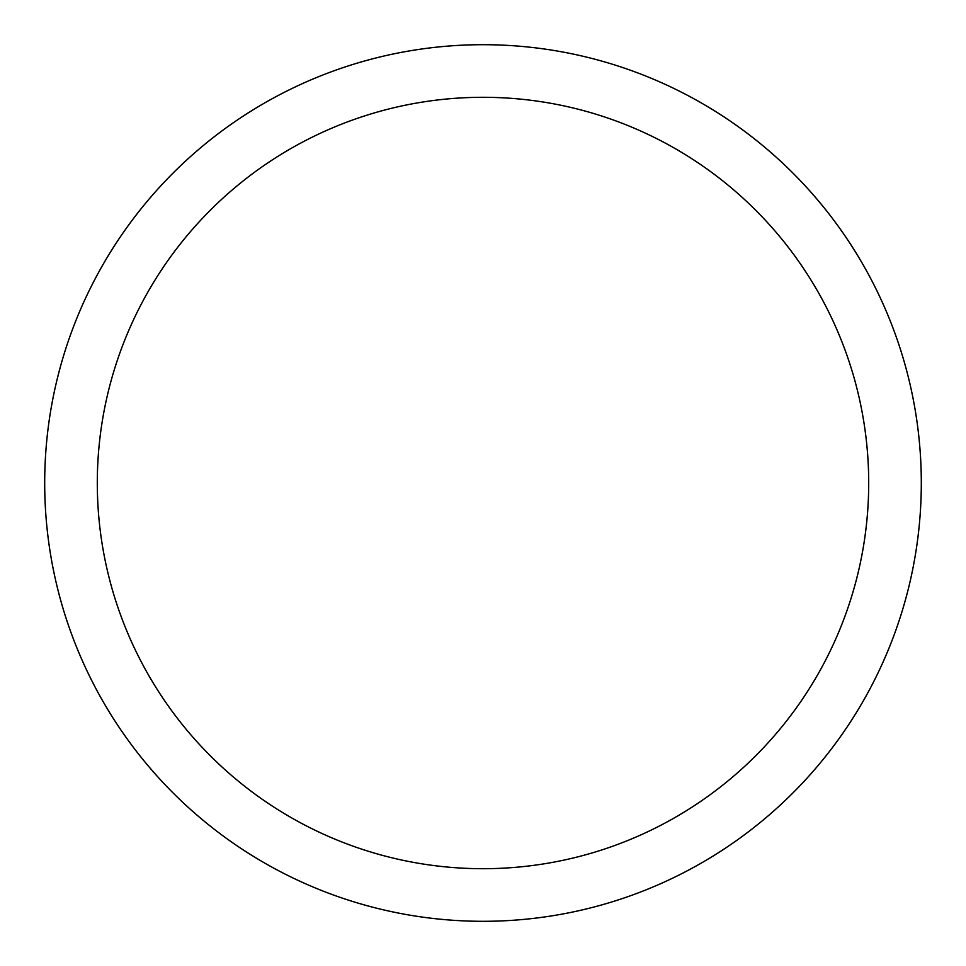 <?xml version="1.0" encoding="UTF-8"?>
<svg xmlns="http://www.w3.org/2000/svg" width="966" height="966" viewBox="0 0 966 966"><rect width="100%" height="100%" fill="white"/><g stroke="black" fill="none" stroke-linecap="round" stroke-linejoin="round"><path stroke-width="1.45" d="M98.351 272.871A438.298 438.298 0 0 1 693.129 98.351A438.298 438.298 0 0 1 867.649 693.129A438.298 438.298 0 0 1 272.871 867.649A438.298 438.298 0 0 1 98.351 272.871M144.514 298.083A385.712 385.712 0 0 1 667.917 144.514A385.712 385.712 0 0 1 821.486 667.917A385.712 385.712 0 0 1 298.083 821.486A385.712 385.712 0 0 1 144.514 298.083"/></g></svg>
